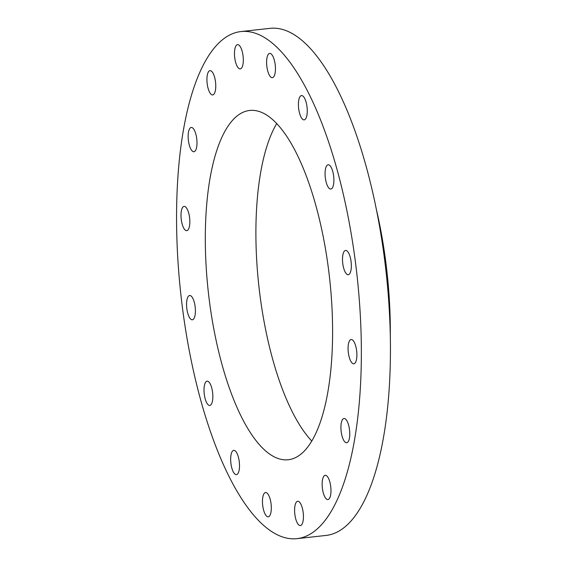 <?xml version="1.0" encoding="UTF-8"?>
<svg xmlns="http://www.w3.org/2000/svg" width="567" height="567" viewBox="0 0 567 567"><rect width="100%" height="100%" fill="white"/><g stroke="black" fill="none" stroke-linecap="round" stroke-linejoin="round"><path stroke-width="0.85" d="M298.703 108.914A12.212 4.238 -96.3 0 0 304.174 119.857A12.212 4.238 -96.3 0 0 306.96 106.525A12.212 4.238 -96.3 0 0 301.488 95.582A12.212 4.238 -96.3 0 0 298.703 108.914M325.359 178.102A12.212 4.238 -96.3 0 0 330.823 189.045A12.212 4.238 -96.3 0 0 333.609 175.72A12.212 4.238 -96.3 0 0 328.144 164.77A12.212 4.238 -96.3 0 0 325.359 178.102M342.794 263.768A12.212 4.238 -96.3 0 0 348.266 274.712A12.212 4.238 -96.3 0 0 351.051 261.38A12.212 4.238 -96.3 0 0 345.579 250.437A12.212 4.238 -96.3 0 0 342.794 263.768M348.365 352.858A12.212 4.238 -96.3 0 0 353.829 363.801A12.212 4.238 -96.3 0 0 356.615 350.47A12.212 4.238 -96.3 0 0 351.15 339.527A12.212 4.238 -96.3 0 0 348.365 352.858M341.214 431.82A12.212 4.238 -96.3 0 0 346.685 442.763A12.212 4.238 -96.3 0 0 349.47 429.432A12.212 4.238 -96.3 0 0 343.999 418.489A12.212 4.238 -96.3 0 0 341.214 431.82M322.439 488.626A12.212 4.238 -96.3 0 0 327.903 499.57A12.212 4.238 -96.3 0 0 330.689 486.238A12.212 4.238 -96.3 0 0 325.224 475.295A12.212 4.238 -96.3 0 0 322.439 488.626M294.89 514.63A12.212 4.238 -96.3 0 0 300.354 525.574A12.212 4.238 -96.3 0 0 303.147 512.242A12.212 4.238 -96.3 0 0 297.675 501.299A12.212 4.238 -96.3 0 0 294.89 514.63M262.762 505.87A12.212 4.238 -96.3 0 0 268.234 516.813A12.212 4.238 -96.3 0 0 271.019 503.482A12.212 4.238 -96.3 0 0 265.547 492.539A12.212 4.238 -96.3 0 0 262.762 505.87M230.953 463.686A12.212 4.238 -96.3 0 0 236.425 474.629A12.212 4.238 -96.3 0 0 239.21 461.297A12.212 4.238 -96.3 0 0 233.739 450.354A12.212 4.238 -96.3 0 0 230.953 463.686M204.304 394.497A12.212 4.238 -96.3 0 0 209.769 405.44A12.212 4.238 -96.3 0 0 212.554 392.109A12.212 4.238 -96.3 0 0 207.09 381.166A12.212 4.238 -96.3 0 0 204.304 394.497M186.862 308.831A12.212 4.238 -96.3 0 0 192.333 319.781A12.212 4.238 -96.3 0 0 195.119 306.449A12.212 4.238 -96.3 0 0 189.647 295.506A12.212 4.238 -96.3 0 0 186.862 308.831M181.291 219.741A12.212 4.238 -96.3 0 0 186.763 230.684A12.212 4.238 -96.3 0 0 189.548 217.352A12.212 4.238 -96.3 0 0 184.084 206.409A12.212 4.238 -96.3 0 0 181.291 219.741M188.442 140.779A12.212 4.238 -96.3 0 0 193.914 151.729A12.212 4.238 -96.3 0 0 196.699 138.398A12.212 4.238 -96.3 0 0 191.228 127.455A12.212 4.238 -96.3 0 0 188.442 140.779M207.224 83.98A12.212 4.238 -96.3 0 0 212.689 94.923A12.212 4.238 -96.3 0 0 215.474 81.591A12.212 4.238 -96.3 0 0 210.01 70.648A12.212 4.238 -96.3 0 0 207.224 83.98M266.894 66.729A12.212 4.238 -96.3 0 0 272.358 77.672A12.212 4.238 -96.3 0 0 275.151 64.34A12.212 4.238 -96.3 0 0 269.679 53.397A12.212 4.238 -96.3 0 0 266.894 66.729M234.766 57.976A12.212 4.238 -96.3 0 0 240.238 68.919A12.212 4.238 -96.3 0 0 243.023 55.587A12.212 4.238 -96.3 0 0 237.559 44.644A12.212 4.238 -96.3 0 0 234.766 57.976M390.302 335.6A195.388 67.863 -96.3 0 0 385.581 260.43A195.388 67.863 -96.3 0 0 376.353 209.343M209.563 302.275A175.713 61.03 -96.3 0 0 288.249 459.752A175.713 61.03 -96.3 0 0 328.35 267.943A175.713 61.03 -96.3 0 0 249.664 110.459A175.713 61.03 -96.3 0 0 209.563 302.275M276.71 123.571A175.713 61.03 -96.3 0 0 260.154 296.683A175.713 61.03 -96.3 0 0 311.786 441.055M296.966 538.65L326.053 535.439A255.086 88.594 -96.3 0 0 384.263 256.971A255.086 88.594 -96.3 0 0 270.034 28.35L240.947 31.561A255.086 88.594 -96.3 0 0 182.737 310.029A255.086 88.594 -96.3 0 0 296.966 538.65A255.086 88.594 -96.3 0 0 355.176 260.189A255.086 88.594 -96.3 0 0 240.947 31.561"/></g></svg>
